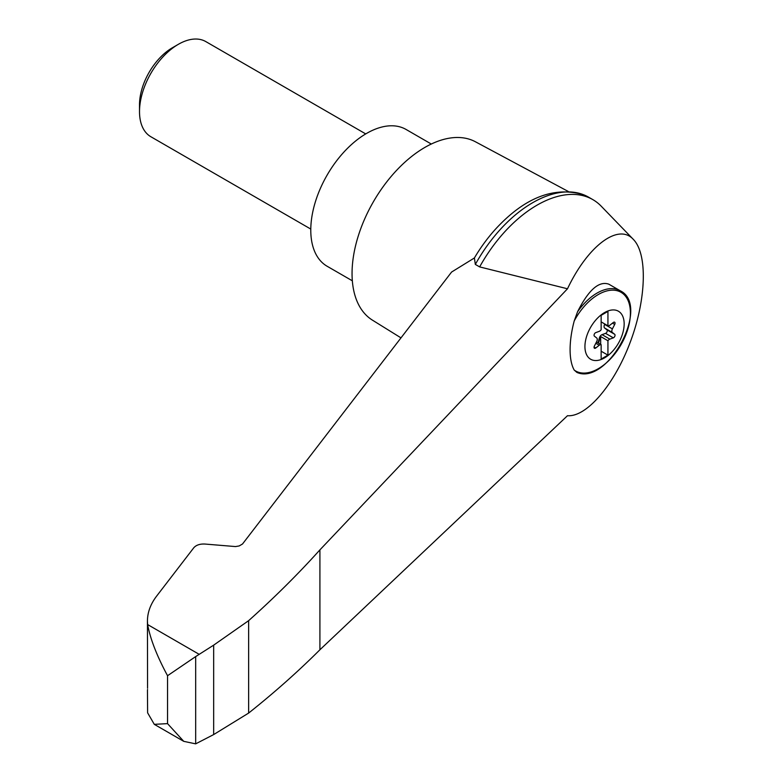 <?xml version="1.0" encoding="UTF-8"?>
<svg xmlns="http://www.w3.org/2000/svg" width="783" height="783" viewBox="0 0 783 783"><rect width="100%" height="100%" fill="white"/><g stroke="black" fill="none" stroke-linecap="round" stroke-linejoin="round"><path stroke-width="1.17" d="M567.489 415.714C586.712 417.212 614.479 384.61 630.354 341.897C646.376 299.243 647.707 253.986 633.369 239.422C618.472 222.822 587.857 245.764 567.489 288.78L319.914 549.872L319.914 649.773L567.489 415.714M633.369 239.422L601.178 206.154A111.587 64.421 120 0 0 592.848 199.626A111.587 64.421 120 0 0 479.646 266.905L567.489 288.78M319.914 549.872C298.069 574.135 274.304 597.732 248.632 620.665L213.671 645.143L195.672 656.585L195.672 743.85L213.671 734.571L248.632 713.078C274.304 692.671 298.069 671.569 319.914 649.773M147.458 690.958L147.615 712.814L154.29 724.344L167.542 723.629L167.542 675.719C156.933 656.007 150.287 638.957 147.615 624.55L147.439 621.066C147.488 612.218 150.679 603.732 157.011 595.609L193.812 547.728C196.23 545.037 199.929 543.813 204.94 544.048L235.507 546.573L239.207 545.937L242.515 543.999L451.595 272.044L474.39 257.969A106.782 61.651 120 0 1 495.952 228.675C524.825 197.522 553.972 186.188 583.394 194.673A111.587 64.421 120 0 0 475.33 264.419L474.39 257.969M604.545 357.88A27.728 16.012 -60 0 1 589.844 358.712A27.728 16.012 -60 0 1 595.452 320.423A27.728 16.012 -60 0 1 623.591 318.828A27.728 16.012 -60 0 1 604.545 357.88M599.259 331.336A3.435 1.987 120 0 0 601.148 329.731L601.148 315.334L607.941 311.409L607.941 325.806A3.435 1.987 120 0 0 609.83 325.229L613.324 322.479A2.055 1.194 120 0 1 614.616 322.204A2.055 1.194 120 0 1 614.704 324.436L612.404 328.889A3.435 1.987 120 0 0 612.404 332.511L614.704 334.312A2.055 1.194 120 0 1 614.851 336.152A2.055 1.194 120 0 1 613.324 337.845L609.83 339.137A3.435 1.987 120 0 0 607.941 340.742L607.941 355.139L601.148 359.064L601.148 344.667A3.435 1.987 120 0 0 599.259 345.244L595.765 347.985A2.055 1.194 120 0 1 594.473 348.269A2.055 1.194 120 0 1 594.395 346.037L596.685 341.584A3.435 1.987 120 0 0 596.685 337.962L594.395 336.152A2.055 1.194 120 0 1 594.248 334.312A2.055 1.194 120 0 1 595.765 332.618L599.259 331.336M601.148 321.882L607.941 325.806M620.253 290.777C650.839 305.497 607.941 385.745 576.905 372.424L574.213 370.075A58.931 24.058 -71.6 0 1 574.213 320.971L577.531 311.82C588.522 289.935 598.946 280.725 608.802 284.17L620.253 290.777A46.354 26.759 -60 0 0 577.531 311.82M568.243 191.453L475.428 141.772A103.004 59.469 120 0 0 373.383 201.779A103.004 59.469 120 0 0 372.444 320.149L400.994 337.874M195.672 656.585L167.542 675.719M195.672 743.85L183.751 741.344L167.542 723.629M147.439 621.066L147.566 688.257M147.439 690.645L147.547 689.51M431.306 144.033L406.103 129.479A78.966 45.59 120 0 0 327.137 175.069A78.966 45.59 120 0 0 327.137 266.259L352.34 280.803M310.782 229.067L150.884 136.751A54.937 31.721 -60 0 1 139.511 111.597A54.937 31.721 -60 0 1 178.348 44.318A54.937 31.721 -60 0 1 205.821 41.597L365.72 133.913M139.511 111.597L139.511 104.716A46.51 26.857 -60 0 1 172.397 47.763L178.348 44.318M598.055 342.876A2.055 1.194 120 0 0 598.153 342.582L599.347 338.031A3.435 1.987 120 0 1 602.068 334.644L605.562 333.362A2.055 1.194 120 0 0 607.079 331.669A2.055 1.194 120 0 0 606.933 329.829L604.633 328.018A3.435 1.987 120 0 1 604.633 324.397L604.838 324.005M600.659 344.383L600.659 336.533L607.941 340.742M600.659 336.533A3.435 1.987 120 0 0 599.837 338.305L598.633 342.856A2.055 1.194 120 0 1 598.535 343.16M596.489 341.975L601.148 344.667M601.148 351.215L607.941 355.139M592.848 199.626L588.542 197.14A111.587 64.421 120 0 0 583.394 194.673M475.33 264.419L479.646 266.905M248.632 620.665L248.632 713.078M213.671 645.143L213.671 734.571M574.213 320.971A45.424 26.23 -60 0 1 620.528 292.02A45.424 26.23 -60 0 1 620.528 345.548A45.424 26.23 -60 0 1 574.213 370.075M199.058 654.255L147.615 624.55M604.633 324.397L612.404 328.889M604.633 328.018L612.404 332.511M606.933 329.829L614.704 334.312M605.562 333.362L613.324 337.845M602.068 334.644L609.83 339.137M599.347 338.031L599.837 338.305M595.824 343.257L599.259 345.244M594.072 347.006L595.765 347.985M612.482 323.154L614.704 324.436M154.29 724.344L183.751 741.344"/></g></svg>
